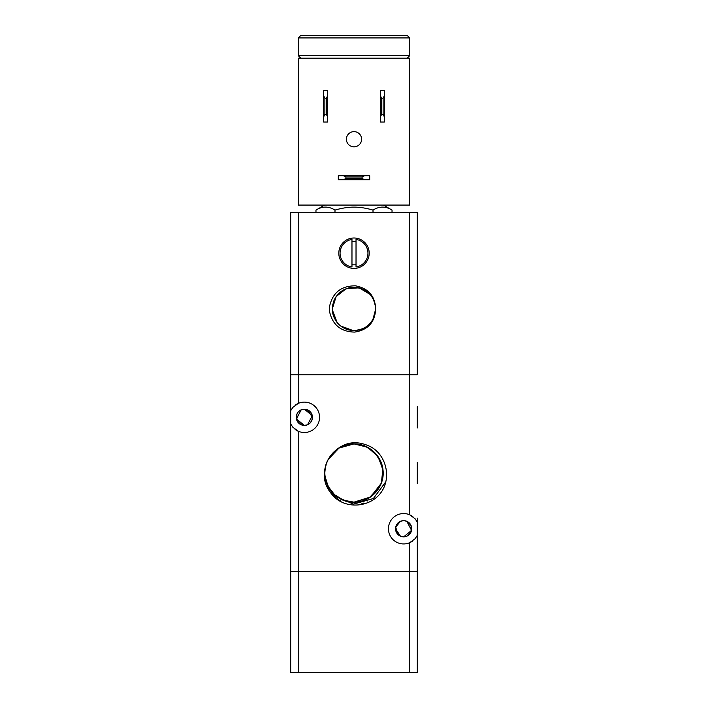 <?xml version="1.0" encoding="UTF-8"?>
<svg xmlns="http://www.w3.org/2000/svg" width="708" height="708" viewBox="0 0 708 708"><rect width="100%" height="100%" fill="white"/><g stroke="black" fill="none" stroke-linecap="round" stroke-linejoin="round"><path stroke-width="1.06" d="M295.086 405.277A15.195 15.195 0 0 1 319.556 417.313A15.195 15.195 0 0 1 298.28 431.243L292.908 427.305L290.687 423.942L290.687 571.294L417.313 571.294L417.313 535.372L417.313 571.294L409.72 571.294L409.72 672.6L417.313 672.6L417.313 571.294M417.313 539.39L417.313 535.372L415.092 538.735L409.72 542.673A15.195 15.195 0 0 1 388.444 528.752A15.195 15.195 0 0 1 409.72 514.822L415.092 518.76L417.313 522.123L417.313 535.372A15.195 15.195 0 0 1 417.162 535.682M417.313 479.918L417.313 466.138M403.64 520.645L406.808 521.292L411.569 530.398L403.64 536.85L400.471 536.213L397.905 534.478L395.701 527.097L400.471 521.292L403.64 520.645L400.471 521.292L397.905 523.017L396.179 525.584L395.533 528.752L400.471 536.213L403.64 536.85A8.107 8.107 0 0 1 395.533 528.752A8.107 8.107 0 0 1 403.64 520.645A8.107 8.107 0 0 1 411.746 528.752A8.107 8.107 0 0 1 403.64 536.85L406.808 536.213L411.1 531.92L411.1 525.584L406.808 521.292L403.64 520.645M326.565 483.67L325.591 483.67M417.313 374.771L417.313 212.683L409.72 212.683L409.72 374.771L417.313 374.771L290.687 374.771L290.687 410.693L292.908 407.321L298.28 403.392L298.28 212.683L290.687 212.683L290.687 374.771L290.687 212.683M290.687 374.771L409.72 374.771L409.72 514.822A15.195 15.195 0 0 1 412.914 516.716M417.162 521.823A15.195 15.195 0 0 1 417.313 522.123L417.313 518.114M298.634 411.587L301.192 409.852L304.36 409.206L301.192 409.852L296.431 418.968L304.36 425.419A8.107 8.107 0 0 1 296.254 417.313A8.107 8.107 0 0 1 304.36 409.206L307.529 409.852L312.467 417.313L311.821 420.481L310.095 423.048L307.529 424.773L312.299 415.667L304.36 409.206A8.107 8.107 0 0 1 312.467 417.313A8.107 8.107 0 0 1 304.36 425.419L301.192 424.773L296.9 420.481L296.9 414.145M290.838 424.242A15.195 15.195 0 0 1 290.687 423.942L290.687 410.693A15.195 15.195 0 0 1 290.838 410.383M412.914 540.788A15.195 15.195 0 0 1 409.72 542.673L409.72 571.294L290.687 571.294L290.687 672.6L298.28 672.6L298.28 431.243A15.195 15.195 0 0 1 295.086 429.349M381.285 483.219L370.603 496.954L354 502.158C337.654 500.813 327.999 492.069 325.025 475.944C322.866 459.43 337.362 443.412 354 443.907C370.196 445.217 379.851 453.846 382.948 469.802C385.302 486.405 370.762 502.662 354 502.158C337.946 500.883 328.317 492.361 325.096 476.59C322.521 459.89 337.114 443.394 354 443.907C369.903 445.137 379.523 453.554 382.869 469.156C385.648 485.945 371.01 502.68 354 502.158C338.238 500.954 328.636 492.653 325.176 477.227C322.184 460.359 336.875 443.367 354 443.907C369.611 445.066 379.205 453.27 382.771 468.519C385.993 485.476 371.249 502.707 354 502.158C332.698 503.123 317.361 477.139 328.503 458.952A29.125 29.125 0 0 1 331.786 454.191C343.106 441.854 356.266 439.491 371.275 447.084C385.851 455.43 390.931 475.873 382.488 490.308A33.32 33.32 0 0 1 380.267 493.529C369.611 506.786 348.159 509.087 335.247 497.883C323.344 486.538 321.096 473.564 328.503 458.952M379.886 486.369L369.16 497.901L354 502.158C337.362 500.733 327.68 491.777 324.963 475.298C323.22 458.988 337.601 443.438 354 443.907L367.443 447.199L377.851 456.324L382.878 469.227L381.373 482.989M328.264 459.404L338.982 448.084L354 443.907L365.009 446.067L374.382 452.226L380.727 461.466L383.116 472.422M383.019 475.502L382.019 480.989M385.718 481.9L373.381 498.529L353.478 504.114L334.521 496.007L328.229 487.644L325.238 477.617C321.972 460.642 336.725 443.358 354 443.907C369.328 443.527 383.161 457.049 383.116 472.386C383.886 488.175 369.797 502.574 354 502.158C338.787 502.53 325.025 489.219 324.892 474.006C323.928 458.103 338.079 443.482 354 443.907C369.089 443.544 382.789 456.642 383.099 471.74C384.249 487.741 370.036 502.591 354 502.158L343.61 500.237L334.583 494.742L328.114 486.378L325.052 476.263M325.007 470.254L326.105 464.669M325.238 477.617A29.125 29.125 0 0 0 358.62 501.786M364.213 445.757A29.125 29.125 0 0 0 331.786 454.191M327.123 461.802A29.125 29.125 0 0 0 325.291 468.156M340.645 500.423L339.353 500.76M363.062 504.185L361.912 503.494M304.36 425.419L307.529 424.773L304.36 425.419M380.258 493.538L381.771 491.449M367.142 501.892L367.788 502.379M336.123 497.397L335.123 497.777M363.593 504.043L362.576 503.344M338.698 499.264L337.495 499.582M364.726 503.724L363.779 503.034M337.672 498.565L336.539 498.901M324.901 471.847L325.636 465.103M417.313 427.951L417.313 406.675M417.313 483.67L417.313 462.395M361.602 139.237A7.602 7.602 0 0 1 354 146.83A7.602 7.602 0 0 1 346.398 139.237A7.602 7.602 0 0 1 354 131.635A7.602 7.602 0 0 1 361.602 139.237M343.362 175.708L338.3 175.708L338.3 179.761L343.362 179.761L345.893 178.496L345.893 176.973L343.362 175.708L364.638 175.708L362.107 176.973L362.107 178.496L345.893 178.496M345.893 176.973L362.107 176.973M343.362 179.761L369.7 179.761L369.7 175.708L364.638 175.708M362.107 178.496L364.638 179.761M380.338 116.953L380.338 122.015L384.391 122.015L384.391 116.953L383.125 114.413L381.603 114.413L380.338 116.953L380.338 95.677L381.603 98.208L383.125 98.208L384.391 95.677L384.391 90.606L380.338 90.606L380.338 95.677M381.603 114.413L381.603 98.208M323.609 116.953L323.609 122.015L327.662 122.015L327.662 116.953L326.397 114.413L324.875 114.413L323.609 116.953L323.609 95.677L324.875 98.208L326.397 98.208L326.397 114.413M324.875 114.413L324.875 98.208M327.662 116.953L327.662 90.606L323.609 90.606L323.609 95.677M326.397 98.208L327.662 95.677M383.125 98.208L383.125 114.413M384.391 116.953L384.391 95.677M409.72 205.081L409.72 58.198L298.28 58.198L298.28 205.081L409.72 205.081M369.195 253.199A15.195 15.195 0 0 1 354 268.403A15.195 15.195 0 0 1 338.805 253.199A15.195 15.195 0 0 1 354 238.003A15.195 15.195 0 0 1 369.195 253.199M351.973 241.729A11.647 11.647 0 0 1 356.027 241.729M356.027 239.419A13.93 13.93 0 0 1 356.027 266.987L356.027 239.419M340.07 253.199A13.93 13.93 0 0 1 351.973 239.419L351.973 266.987A13.93 13.93 0 0 1 340.07 253.199M334.99 212.683L334.99 210.081C342.026 208.064 348.363 207.081 354 207.134C359.637 207.081 365.974 208.064 373.01 210.081C379.355 206.117 385.692 206.117 392.028 210.081L392.028 212.683M333.026 314.511L332.3 308.927C333.919 294.723 341.875 287.528 356.159 287.324C368.187 289.537 374.7 296.732 375.7 308.918C374.169 322.857 366.399 330.078 352.38 330.565C340.061 328.565 333.371 321.352 332.3 308.918C333.3 296.74 339.813 289.537 351.832 287.324C365.956 287.483 373.913 294.563 375.7 308.564A21.7 21.7 0 0 1 375.7 308.971L372.877 319.627M332.397 310.998L332.3 308.776M332.406 306.768L333.866 300.811M335.946 296.882L338.84 293.386M342.451 290.546L346.575 288.528M350.982 287.43L355.62 287.28M357.77 287.545L364.372 289.855M368.151 292.466L371.328 295.856M373.523 299.431L375.514 306.051M374.479 316.113L372.488 320.281M369.726 323.875L366.195 326.875M362.186 329.025L357.726 330.3M353.195 330.609L340.468 325.892M337.203 322.662L332.317 309.821M332.875 303.944L332.3 308.918L336.141 296.581L346.318 288.616L359.221 287.855L370.266 294.555M373.231 298.856L374.691 302.378M370.275 323.282L366.886 326.379M362.93 328.698L357.522 330.335M354 330.627L348.478 329.91M345.079 328.707L340.212 325.68M337.725 323.282L335.132 319.644M375.116 313.936L373.585 318.281M370.806 322.653L367.532 325.884M363.664 328.353L359.354 329.955M354.814 330.609L350.23 330.291M345.823 329.025L341.778 326.857M338.274 323.883L335.902 320.901M333.601 316.334L332.371 310.724M334.769 298.865L337.203 295.183M340.468 291.953L344.336 289.484M348.646 287.891L353.186 287.236M366.222 290.988L368.558 292.829M372.089 296.926L373.479 299.342M329.468 311.228L329.362 308.918A24.638 24.638 0 0 0 329.468 311.219C332.397 324.751 340.752 331.707 354.531 332.105C367.85 330.078 374.913 322.37 375.7 308.971L375.7 309.007M375.417 312.458L373.576 318.29M371.311 322.007L368.762 324.83M364.381 327.981L361.682 329.22M355.62 330.565L351.035 330.424M346.575 329.317L342.451 327.3M338.849 324.459L336.858 322.228M333.884 317.06L332.689 313.024M329.362 308.989L329.362 308.918A24.638 24.638 0 0 1 329.441 306.962C332.415 292.82 341.097 285.775 355.478 285.828C368.133 288.183 374.877 295.767 375.7 308.564M329.424 307.219L329.379 308.077M332.3 308.918L332.468 306.201M334.087 300.289L335.76 297.156M339.238 293.015L342.221 290.687M347.088 288.351L350.823 287.448M356.159 287.324L359.876 288.023M364.85 290.121L368.089 292.413M371.638 296.28L373.107 298.634M375.576 306.608L375.7 308.918M409.72 212.683L298.28 212.683M324.618 205.081L315.972 210.081L315.972 212.683M315.972 210.081C322.308 206.117 328.645 206.117 334.99 210.081M373.01 210.081L373.01 212.683M356.027 264.677A11.647 11.647 0 0 1 351.973 264.677M300.811 58.198L298.28 55.658L409.72 55.658L407.189 58.198M409.72 55.658L409.72 37.931L407.189 35.4L300.811 35.4L298.28 37.931L298.28 55.658M298.28 37.931L409.72 37.931M298.28 672.6L409.72 672.6M383.382 205.081L392.028 210.081"/></g></svg>
